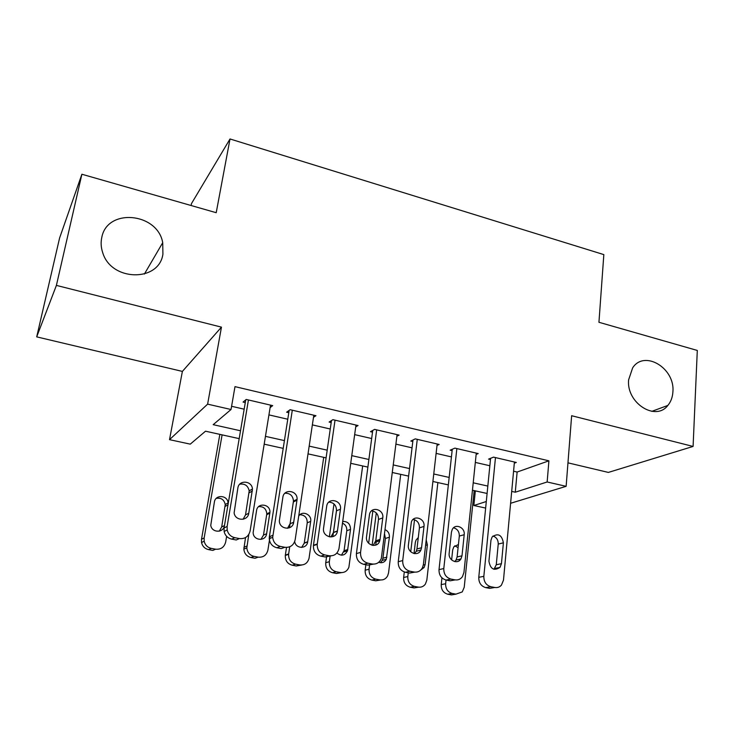 <?xml version="1.0" encoding="UTF-8"?>
<svg xmlns="http://www.w3.org/2000/svg" width="734" height="734" viewBox="0 0 734 734"><rect width="100%" height="100%" fill="white"/><g stroke="black" fill="none" stroke-linecap="round" stroke-linejoin="round"><path stroke-width="1.1" d="M162.911 254.166C159.085 282.324 110.962 281.617 102.632 252.404C100.998 247.431 100.705 242.514 101.742 237.66C106.962 207.685 157.59 212.585 162.719 242.688L162.911 254.166M672.904 391.782C672.592 397.195 670.904 401.746 667.839 405.434C655.563 421.775 626.166 402.847 628.625 379.827L632.644 367.853C644.36 349.54 675.152 368.147 672.904 391.782M239.183 438.638L205.511 431.197L190.262 444.143L169.517 439.657L207.621 404.14L231.036 409.508L213.19 424.665L240.513 430.775M182.381 371.413L221.457 327.144L56.399 285.398L81.887 174.242L59.582 238.045L36.7 336.869L182.381 371.413L169.517 439.657M191.097 205.511L191.473 203.602L230.017 138.974L603.834 254.606L598.944 322.281L697.3 350.448L693.089 446.437L571.639 415.719L566.134 486.33L510.598 503.285M567.969 462.842L608.358 472.421L693.089 446.437M485.651 508.066L473.843 505.506L486.303 501.515M475.348 490.872L473.843 505.506M56.399 285.398L36.7 336.869M270.103 407.609L272.699 405.627L246.211 399.443L243.082 402.076L245.284 402.59M313.482 417.325L315.941 415.71L290.132 409.691L286.645 412.196L288.792 412.701M355.733 426.885L358.064 425.536L332.915 419.674L329.098 422.059L331.19 422.545M396.892 436.253L399.122 435.115L374.615 429.399L370.477 431.675L372.514 432.142M437.024 445.428L439.161 444.455L415.261 438.877L410.82 441.042L412.811 441.51M476.146 454.41L478.21 453.566L454.897 448.125L450.171 450.181L452.116 450.639M513.571 471.219L517.131 472.035L548.913 460.824L234.99 386.634L231.036 409.508M231.595 406.287L244.165 409.187M268.928 414.884L287.774 419.224M312.354 424.885L330.254 429.005M354.669 434.629L371.67 438.537M395.901 444.125L412.049 447.841M436.106 453.383L451.428 456.906M475.32 462.411L489.853 465.751M514.323 463.191L516.314 462.457L493.56 457.144L488.569 459.108L490.468 459.548M221.457 327.144L207.621 404.14M548.913 460.824L547.151 481.981L566.134 486.33M81.887 174.242L216.209 212.704L230.017 138.974M487.101 493.468L472.448 490.229M448.346 484.899L432.895 481.486M408.618 476.109L392.332 472.512M367.881 467.099L350.724 463.31M326.089 457.86L308.023 453.869M283.205 448.373L264.185 444.171M511.699 491.413L515.277 492.211L547.151 481.981M265.451 436.354L284.425 440.593M309.179 446.125L327.199 450.162M351.779 455.649L368.89 459.484M393.286 464.934L409.535 468.567M433.757 473.981L449.171 477.43M473.21 482.807L487.835 486.073M517.131 472.035L515.277 492.211M514.424 462.016L503.478 580.163L501.441 585.126C499.634 587.117 497.423 587.906 494.808 587.484L490.872 586.732C486.137 585.273 483.789 581.805 483.834 576.337L495.468 457.594M490.587 458.31L478.77 577.319L483.834 576.337M501.441 563.675L499.982 567.41C494.019 571.153 490.34 569.07 488.927 561.18L490.954 540.242L492.129 536.958C498.047 532.811 501.799 534.756 503.396 542.811L501.441 563.675L496.267 564.758L493.982 569.309M492.954 535.994C496.514 537.27 498.276 539.958 498.23 544.068L496.267 564.758M494.432 587.549L489.661 588.365L485.743 587.622C481.045 586.172 478.715 582.741 478.77 577.319M441.951 577.86L441.217 584.594C441.125 589.668 443.299 592.879 447.749 594.219L451.447 594.916L455.961 594.145L462.255 591.916L464.227 587.264L474.173 490.615M451.447 594.916L455.952 594.136L452.227 593.448C447.749 592.09 445.556 588.861 445.639 583.741L446.043 580.043M459.172 560.758L459.328 559.29M458.089 547.692L454.786 545.775M458.429 544.509L453.823 546.83L452.685 549.913L451.621 559.932M476.283 453.117L463.943 572.474L462.438 576.667C460.539 579.254 458.053 580.319 454.97 579.851L450.933 579.08C446.079 577.594 443.694 574.089 443.795 568.556L456.851 448.584M452.272 449.272L439.015 569.621L443.795 568.556M461.998 555.803L460.943 558.913C457.585 564.886 448.079 560.336 449.171 553.243L451.447 532.095L452.263 529.443C455.346 523.067 465.292 527.489 464.2 534.719L461.998 555.803L457.108 556.968L456.053 560.051L454.695 561.583M453.539 527.801C457.438 528.92 459.365 531.682 459.319 536.059L457.108 556.968M455.199 579.897L450.098 580.814L446.088 580.053C441.272 578.576 438.914 575.098 439.015 569.621M437.189 443.997L423.39 564.593L422.435 567.777C420.536 571.107 417.756 572.52 414.095 572.025L409.948 571.236C404.975 569.712 402.562 566.162 402.709 560.574L417.27 439.345M412.994 439.987L398.241 561.721L402.709 560.574M421.545 547.729L420.894 550.041C417.995 557.06 407.122 552.803 408.379 545.105L411.389 521.874C413.967 514.488 425.261 518.599 424.004 526.425L421.545 547.729L416.949 548.977L416.297 551.271L414.435 553.638M413.086 519.424C417.343 520.36 419.453 523.177 419.417 527.856L416.949 548.977M414.811 572.125L409.526 573.071L405.416 572.281C400.48 570.786 398.085 567.263 398.241 561.721M397.094 434.638L381.331 558.409C379.57 562.639 376.505 564.501 372.147 563.996L367.89 563.18C362.789 561.629 360.339 558.024 360.55 552.372L376.67 429.876M372.744 430.427L356.403 553.61L360.55 552.372M380.038 539.444L379.744 540.784C377.57 548.931 365.073 545.16 366.532 536.747L369.523 514.24C371.358 505.799 384.212 509.405 382.772 517.91L380.038 539.444L375.753 540.784L373.166 545.454M371.532 510.864C376.193 511.561 378.515 514.424 378.487 519.443L375.753 540.784M373.423 564.134L367.899 565.125L363.679 564.318C358.614 562.785 356.192 559.216 356.403 553.61M355.981 425.05L338.98 548.619C337.548 553.84 334.245 556.216 329.08 555.748L324.712 554.913C319.629 553.408 317.134 549.885 317.216 544.334L335.025 420.16M331.474 420.573L313.455 545.289L317.262 543.958M337.438 530.948L337.401 531.15C336.255 540.334 322.098 537.517 323.538 528.342L326.676 506.332C327.685 496.982 342.072 500.01 340.448 509.176L337.438 530.948L333.484 532.379L330.878 537.013M328.832 502.129C333.942 502.524 336.493 505.414 336.493 510.8L333.484 532.379M331.016 555.886L325.171 556.968L320.831 556.143C315.794 554.656 313.317 551.161 313.409 545.656L313.455 545.289M404.296 571.979L403.636 577.484C403.498 582.612 405.7 585.86 410.251 587.228L414.04 587.934L418.692 587.163M437.868 482.577L426.83 580.172L425.381 584.099C423.564 586.521 421.197 587.521 418.288 587.099L414.471 586.383C409.893 585.007 407.664 581.732 407.801 576.557L408.242 572.823M410.728 551.775L414.517 519.727M418.187 538.38L417.499 538.242M420.876 569.933L424.105 567.492L425.124 564.574L427.381 544.83L426.206 539.94M418.27 537.701L416.114 539.93L415.325 542.408L414.022 553.564M372.835 511.011L368.651 543.27M365.862 564.73L365.156 570.208C364.963 575.392 367.202 578.676 371.854 580.071L375.735 580.796L380.57 579.988M400.709 474.366L388.543 572.905L387.625 575.887C385.8 579.007 383.166 580.337 379.707 579.878L375.799 579.154C371.11 577.75 368.863 574.428 369.046 569.208L369.633 564.657M372.129 545.298L376.285 512.947M380.35 562.721L382.286 560.381L382.919 558.235L385.405 538.453L384.588 534.104M378.698 562.29C381.992 563.354 384.524 562.363 386.295 559.317L389.405 537.205C389.598 533.682 388.185 531.168 385.148 529.673M376.147 541.894L375.744 545.096M333.998 503.946L329.373 536.866M326.612 556.519L325.731 562.749C325.501 567.988 327.759 571.318 332.52 572.731L336.502 573.474L341.567 572.621M362.66 465.952L348.889 567.254C347.191 571.199 344.292 572.951 340.191 572.492L336.181 571.74C331.383 570.309 329.107 566.96 329.337 561.675L330.153 555.877M332.832 536.682L336.567 509.919M341.457 555.179L344.072 550.702L346.787 530.719C347.017 527.177 345.586 524.654 342.494 523.159M336.906 553.005C341.347 556.409 344.879 555.666 347.512 550.784L350.522 529.388C350.393 523.984 347.797 521.333 342.732 521.443M337.273 531.205L337.117 532.297M290.104 523.746L289.49 527.783M286.508 547.436L285.297 555.454C285.187 560.592 287.489 563.85 292.224 565.217L296.297 565.978L301.674 565.033M323.703 457.337L309.051 558.235C307.674 563.116 304.555 565.345 299.692 564.914L295.582 564.152C290.82 562.767 288.49 559.482 288.6 554.308L289.728 546.793M293.15 524.104L293.416 522.333M296.729 500.34L296.875 499.414M301.656 547.426L304.243 543.178L307.243 522.801C307.243 517.672 304.803 514.984 299.903 514.736M294.701 541.564C295.683 548.959 306.757 549.243 307.674 541.931L310.675 521.388C312.023 514.47 302.142 510.112 298.701 516.14M313.803 415.215L295.187 539.664C293.811 545.206 290.361 547.747 284.847 547.28L280.36 546.417C275.81 545.206 273.259 542.169 272.699 537.306L292.297 410.196M289.15 410.389L269.36 536.747L272.809 535.315M293.692 522.213C292.774 530.939 279.204 529.599 279.351 520.745L282.856 497.294C283.884 488.385 297.738 490.404 297.087 499.304L293.692 522.213L290.086 523.746L287.526 528.296M284.93 493.23C290.077 493.092 292.921 495.698 293.481 501.038L290.086 523.746M284.847 547.28L281.296 548.592L276.846 547.738C272.332 546.536 269.8 543.527 269.259 538.719L269.36 536.747M245.532 537.582L243.844 549.115C244.33 553.61 246.688 556.409 250.918 557.51L255.102 558.29L258.175 557.152C263.35 557.574 266.598 555.198 267.919 550.023L270.039 536.462M258.175 557.152L253.964 556.363C249.698 555.253 247.321 552.427 246.826 547.894L248.817 534.416M260.937 539.426L263.488 535.077L266.8 513.855C266.277 508.781 263.561 506.368 258.652 506.616M266.616 533.746L269.928 512.341C270.598 504.029 257.579 502.203 256.57 510.525L253.157 532.434C252.964 540.692 265.708 541.894 266.616 533.746L263.488 535.077M270.516 405.113L250.12 530.911C248.652 536.508 245.083 539.068 239.412 538.572L234.797 537.692C230.742 536.701 228.21 534.123 227.182 529.976L227.127 526.443L248.441 399.966M245.752 399.828L224.072 527.966L227.127 526.443M248.762 513.25C247.835 521.415 235.1 521.14 234.118 512.873L237.862 488C238.889 479.623 252.01 480.577 252.45 489.009L248.762 513.25L245.523 514.883L243.11 519.259M239.752 484.174C244.853 483.458 248 485.679 249.202 490.863L245.523 514.883M239.412 538.572L236.238 539.985L231.66 539.114C227.65 538.132 225.127 535.591 224.118 531.471L224.072 527.966M219.842 434.363L201.511 539.251L201.538 542.518C202.474 546.344 204.814 548.711 208.575 549.619L212.86 550.417L215.603 549.188C220.916 549.628 224.274 547.234 225.677 542.013L226.632 536.352M215.603 549.188L211.282 548.381C207.493 547.472 205.125 545.087 204.18 541.224L204.153 537.93L222.099 434.858M219.292 531.15L221.686 526.966L225.255 504.524C224.118 499.634 221.127 497.579 216.282 498.368M228.045 504.46L228.063 502.928C227.687 495.055 215.383 494.23 214.383 502.047L210.768 525.26C211.612 532.783 223.2 533.26 224.421 525.874M489.661 588.365L494.808 587.484M485.743 587.622L490.872 586.732M503.396 542.811L498.23 544.068M445.639 583.741L441.217 584.594M452.227 593.448L447.749 594.219M450.098 580.814L454.97 579.851M446.088 580.053L450.933 579.08M464.2 534.719L459.319 536.059M409.526 573.071L414.095 572.025M405.416 572.281L409.948 571.236M424.004 526.425L419.417 527.856M367.899 565.125L372.147 563.996M363.679 564.318L367.89 563.18M382.772 517.91L378.487 519.443M325.171 556.968L329.08 555.748M320.831 556.143L324.712 554.913M340.448 509.176L336.493 510.8M407.801 576.557L403.636 577.484M414.471 586.383L410.251 587.228M418.288 587.099L414.04 587.934M423.325 565.006L425.124 564.574M425.592 545.316L427.381 544.83M369.046 569.208L365.156 570.208M375.799 579.154L371.854 580.071M379.707 579.878L375.735 580.796M382.919 558.235L386.928 557.143M385.405 538.453L389.405 537.205M329.337 561.675L325.731 562.749M336.181 571.74L332.52 572.731M340.191 572.492L336.502 573.474M344.072 550.702L347.797 549.537M346.787 530.719L350.522 529.388M288.646 553.959L285.342 555.115M295.582 564.152L292.224 565.217M299.692 564.914L296.297 565.978M304.271 542.986L307.702 541.738M307.243 522.801L310.675 521.388M276.846 547.738L280.36 546.417M297.004 500.212L293.398 501.937M246.936 546.041L243.954 547.28M253.964 556.363L250.918 557.51M266.717 514.69L269.855 513.194M231.66 539.114L234.797 537.692M252.395 491L249.147 492.835M204.153 537.93L201.511 539.251M211.282 548.381L208.575 549.619M221.686 526.966L224.476 525.553M225.191 506.377L227.99 504.79M667.839 405.434L651.838 411.352M162.719 242.688L144.387 274.066M499.982 567.41L494.817 568.455M460.943 558.913L456.053 560.051M420.894 550.041L416.297 551.271M379.744 540.784L375.469 542.105M313.409 545.656L317.216 544.334M337.401 531.15L333.447 532.59M422.38 567.896L424.105 567.492M382.286 560.381L386.295 559.317M343.787 551.94L347.512 550.784M288.6 554.308L285.297 555.454M304.243 543.178L307.674 541.931M269.259 538.719L272.699 537.306M297.087 499.304L293.481 501.038M246.826 547.894L243.844 549.115M266.8 513.855L269.928 512.341M224.118 531.471L227.182 529.976M252.45 489.009L249.202 490.863M204.18 541.224L201.538 542.518M225.255 504.524L228.063 502.928"/></g></svg>
